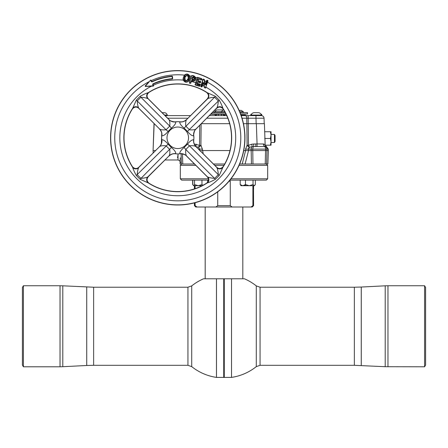 <?xml version="1.0" encoding="UTF-8"?>
<svg xmlns="http://www.w3.org/2000/svg" width="448" height="448" viewBox="0 0 448 448"><rect width="100%" height="100%" fill="white"/><g stroke="black" fill="none" stroke-linecap="round" stroke-linejoin="round"><path stroke-width="0.67" d="M256.284 366.626A51.688 51.688 0 0 1 231.526 377.401L231.526 278.785L244.434 278.785A51.688 51.688 0 0 1 256.284 285.891L256.284 366.626L260.064 365.305L354.368 365.305L385.207 366.71L385.207 285.813L361.267 287.039L361.267 365.484M216.474 377.401A51.688 51.688 0 0 1 191.716 366.626L191.716 285.891A51.688 51.688 0 0 1 203.566 278.785L216.474 278.785L216.474 377.401L223.731 377.401L223.731 278.785L224 377.132L224.269 278.785L224.269 377.401L231.526 377.401M224.269 278.785L231.526 278.785L224.269 278.785M424.592 366.783L424.592 285.74L425.6 287.487L425.6 365.036L424.592 366.783L385.207 366.71M216.474 278.785L223.731 278.785L216.474 278.785M23.408 326.262L23.408 366.783L60.032 366.783L60.032 285.74L23.408 285.74L23.408 326.262M23.408 285.74L22.4 287.487L22.4 365.036L23.408 366.783M223.798 278.785L224.202 278.785M253.294 193.575C253.59 198.778 253.59 198.778 253.294 193.575C253.59 188.373 253.59 188.373 253.294 193.575M253.568 205.671L252.224 207.015L251.026 207.015L252.896 205.671L253.568 205.671L253.495 190.142M231.017 178.791L267.68 178.791L266.336 180.135L229.953 180.135M267.68 178.791L267.68 165.351L239.058 165.351M213.478 164.007L224.706 164.007M239.646 164.007L245.095 164.007L246.646 157.965M217.734 205.671L230.266 205.671L232.137 207.015L215.863 207.015L217.734 205.671L217.734 191.822M229.757 180.376L230.266 181.21L230.266 205.671M223.927 165.351L214.822 165.351M195.815 165.351L180.32 165.351L181.664 164.007M208.51 180.135L181.664 180.135L180.32 178.791L208.421 178.791M195.104 185.713L195.104 188.686M195.104 202.726L195.104 205.671L196.974 207.015L195.776 207.015L194.432 205.671L195.104 205.671M252.896 185.713L252.896 205.671M251.026 207.015L232.137 207.015M215.863 207.015L196.974 207.015M261.699 115.646L261.346 115.623L261.363 115.086L251.149 115.086C251.63 113.579 252.661 112.773 254.24 112.666L254.576 112.666M257.936 112.666L254.24 112.666M190.439 115.623L165.094 115.623L167.283 115.623L167.283 115.086L164.556 115.086M163.856 112.666L162.137 112.666M261.352 114.279L261.044 114.279M256.166 123.687L255.976 118.216L264.034 118.216A2.688 2.688 0 0 0 261.358 115.623L261.285 115.623M271.04 134.439L274.45 134.439L275.072 135.514L275.072 141.428L274.45 142.503L274.45 134.439L271.04 134.439M271.04 142.503L274.45 142.503L275.072 141.428M275.072 135.514L274.45 134.439M202.39 149.128L199.567 149.128L199.567 150.595L199.567 149.128L198.498 147.235A2.688 1.103 134.8 0 0 199.539 146.692A2.688 1.103 134.8 0 0 200.911 145.342L202.39 149.122L203.202 153.731M201.242 145.729L201.012 145.449M266.414 146.994L265.479 146.535L259.252 146.535L264.477 146.535A2.688 1.114 90 0 1 265.591 149.128L252.784 149.128A2.688 1.137 90 0 1 253.758 146.563L253.596 143.998L257.062 143.942L257.062 146.535L252.241 146.675L249.502 147.235L248.433 149.128L248.433 150.595L245.582 150.567L242.234 164.007L245.582 150.567L243.74 150.567M195.759 146.675L198.498 147.235L199.539 145.342L200.911 145.342L201.13 123.687M261.358 115.623A2.688 2.688 0 0 0 261.346 115.623L250.936 115.623M240.962 114.951L245.504 114.951L245.504 115.623L241.203 115.623L255.87 115.623M226.106 114.279L225.098 114.279L224.862 115.623L223.563 115.623L223.328 114.279L216.49 114.279L216.255 115.623L215.051 115.623M224.862 115.623L224.98 114.951L223.446 114.951M216.373 114.951L215.158 114.951M218.445 115.623L218.204 114.279M221.374 115.623L221.609 114.279M226.738 115.623L209.446 115.623L215.275 115.623L215.034 114.279L210.79 114.279M251.468 114.279L251.16 114.279M256.038 115.623L254.503 115.623M248.147 115.623L248.203 123.687L248.147 118.216L255.976 118.216L255.976 115.623M264.034 118.216L264.225 123.687M249.323 147.375L248.461 145.342L251.754 144.217L252.241 146.675A2.688 1.54 90 0 0 251.188 149.128L245.61 149.128L246.988 145.454M249.502 147.235A2.688 1.103 45.2 0 1 247.089 145.342L248.461 145.342L248.254 123.687L243.466 123.687M248.556 148.422L248.433 150.595L251.16 150.567L251.188 149.128L252.784 149.128L252.762 150.567L251.16 150.567L251.429 164.007L265.238 164.007L265.591 149.128L266.918 149.128L266.958 150.567L268.346 150.567L268.296 149.128L266.918 149.128A2.688 2.447 90 0 0 264.477 146.535L265.479 146.535A2.688 2.106 90 0 1 263.379 143.982L265.154 144.855L264.415 123.687L264.818 135.212L264.695 131.751L271.04 131.751L271.04 135.111L270.441 131.751L271.04 135.111L270.441 138.471L271.04 141.831L270.872 140.095M252.963 164.007L252.762 150.567L266.958 150.567L266.616 164.007L267.876 164.007L268.346 150.567M266.213 146.608L268.296 149.128L265.154 144.855M255.769 143.942L255.769 146.535L259.252 146.535M245.61 150.567L245.61 149.128L245.61 150.567M194.314 143.993L199.539 145.342L199.73 125.339M195.826 146.35L196.246 144.217M200.161 150.69L202.39 150.567M180.337 157.847L180.034 161.487L180.617 162.568M181.121 153.731L181.384 164.007L180.124 164.007L180.04 161.538C180.365 161.202 179.693 160.681 178.024 159.975L178.041 153.927M180.107 159.975L180.275 158.396M177.895 155.338L177.811 155.898M177.794 156.005L177.705 156.554M177.582 157.254L177.492 157.763M182.644 159.975L182.465 153.894L182.762 164.007L194.471 164.007M245.633 148.63L245.61 149.128M153.782 152.281A8.064 0.28 -2 0 1 153.138 152.191A8.064 8.064 0 0 0 153.188 152.874A8.064 8.064 0 0 1 153.138 152.191L153.082 150.567L155.495 150.567M154.017 123.687L153.082 150.567L154.151 123.687M178.052 159.975L165.094 159.975M201.382 123.687L229.639 123.687M229.986 150.567L202.418 150.567M263.379 143.982L257.062 143.942L256.357 123.687L248.254 123.687M248.741 148.042L249.077 147.605M265.238 164.007L266.616 164.007M251.429 164.007L245.095 164.007L248.522 150.567M181.384 164.007L182.762 164.007M264.001 144.026L263.603 143.982M256.357 123.687L264.415 123.687M271.04 141.831L270.441 145.191L271.04 145.191L271.04 135.111L270.441 138.471L271.04 141.831L270.441 138.471L264.919 138.471L264.796 138.858M270.441 145.191L265.188 145.191M264.768 137.995L264.919 138.471M243.354 112.599L243.354 111.726L241.203 110.382L239.12 110.382M225.254 112.599L212.47 112.599M225.943 113.943L211.126 113.943M213.97 112.599A1.344 1.243 90 0 0 215.141 111.703A2.688 2.481 -90 0 1 217.482 109.911L223.726 109.911L217.482 109.911A2.688 2.688 0 0 0 214.945 111.703L224.767 111.703M220.489 112.599A1.344 1.243 90 0 0 221.659 111.703A2.688 2.481 -90 0 1 223.737 109.928M243.354 111.726L239.702 111.726M240.587 113.943L247.52 113.943L247.52 112.599L240.061 112.599M188.714 80.903L189.633 78.994L189.638 75.908C188.272 73.741 186.586 73.489 184.582 75.146L183.495 77.246L183.372 80.13C184.822 82.6 186.603 82.852 188.714 80.903A57.938 57.938 0 0 1 189.874 81.138L191.514 75.779L191.85 75.594L195.647 77.37C196.039 80.5 194.74 81.642 191.755 80.802L191.38 80.909L191.755 80.802M189.571 78.977L189.207 79.951C187.886 84.19 181.367 81.407 183.551 77.263L183.915 76.3C185.248 72.016 191.587 74.855 189.571 78.977M184.918 77.627C186.71 74.738 187.846 74.928 188.322 78.204L186.822 80.573A57.938 57.938 0 0 0 185.276 80.349L184.918 77.627M188.373 78.215L188.446 77.851C187.729 74.855 186.536 74.777 184.862 77.61L184.677 78.406C185.354 81.469 186.586 81.407 188.373 78.215M138.684 167.378L138.538 167.894C137.822 169.602 137.379 171.858 137.217 174.664L140.902 178.354C143.707 178.192 145.964 177.75 147.672 177.027L169.064 155.882C169.809 154.616 170.038 152.494 169.747 149.509L166.057 145.818C163.072 145.527 160.95 145.757 159.684 146.502L138.684 167.378C136.567 169.075 134.495 168.862 132.462 166.74L132.412 166.662A53.76 53.76 0 0 1 132.412 108.937L136.293 100.139L140.106 96.326C143.349 94.534 146.093 93.302 148.344 92.624L148.904 92.445A53.76 53.76 0 0 1 206.629 92.445L215.426 96.326L219.24 100.139C221.032 103.382 222.264 106.126 222.942 108.377L223.121 108.937A53.76 53.76 0 0 1 223.121 166.662L223.07 166.74C221.032 168.862 218.96 169.075 216.86 167.39L195.849 146.502C194.583 145.757 192.461 145.527 189.476 145.818L187.449 144.15C189.991 141.12 192.063 139.664 193.659 139.782L193.76 139.838A16.122 16.122 0 0 0 193.76 135.761A8.064 8.053 108.2 0 1 193.698 134.54L193.659 135.822C192.058 135.934 189.986 134.478 187.449 131.449L184.117 128.117C181.087 125.574 179.631 123.502 179.743 121.906L179.805 121.806A16.122 16.122 0 0 0 175.728 121.806A8.064 8.053 18.2 0 1 174.507 121.867L175.79 121.906C175.902 123.508 174.446 125.58 171.416 128.117L168.084 131.449C165.542 134.478 163.47 135.934 161.874 135.822L161.773 135.761A16.122 16.122 0 0 0 161.773 139.838L161.874 139.782C163.475 139.664 165.547 141.12 168.084 144.15L171.416 147.482C174.446 150.024 175.902 152.096 175.79 153.692L175.728 153.793A16.128 16.128 0 0 0 179.805 153.798L179.743 153.692C179.631 152.09 181.087 150.018 184.117 147.482L187.449 144.15M206.707 183.103C208.83 181.07 209.042 178.998 207.357 176.893L207.861 177.027C209.569 177.744 211.826 178.186 214.631 178.354L218.316 174.664L219.24 175.459L215.426 179.273C212.184 181.065 209.44 182.297 207.189 182.974L206.629 183.154A53.76 53.76 0 0 1 148.904 183.154L148.826 183.103C146.703 181.065 146.49 178.993 148.176 176.893L148.187 176.882M147.672 177.027A4.032 3.836 -66.3 0 0 148.344 182.974L140.106 179.273L136.293 175.459C134.501 172.217 133.269 169.473 132.591 167.222L132.462 166.74M179.906 153.619L179.805 153.798A8.064 8.053 -161.8 0 1 181.026 153.731L179.85 153.793M168.958 156.111L169.014 156.055C170.811 154.454 172.642 153.675 174.507 153.731A8.064 8.053 161.8 0 1 175.728 153.793L175.627 153.619M161.946 139.938L161.767 139.838A16.128 16.128 0 0 1 161.767 135.761L161.946 135.66M175.728 153.793A16.122 16.122 0 0 0 179.805 153.793M130.25 90.283A67.2 67.2 0 0 0 130.25 185.315A67.2 67.2 0 0 0 225.282 185.315A67.2 67.2 0 0 0 225.282 90.283A67.2 67.2 0 0 0 130.25 90.283M203.28 82.902L202.11 86.778L200.788 86.38L203.039 79.167L204.4 79.587L205.19 84.61L206.674 80.405L207.99 80.802L205.475 88.082L204.338 87.578L203.538 82.919L203.039 82.578L203.818 82.628L204.579 87.741L205.806 87.898M203.302 79.094L201.135 86.408L201.802 86.61L203.039 82.578M197.568 77.347L197.271 77.599L197.568 77.347L201.74 78.618L201.639 79.85L201.27 79.957L201.583 78.915L197.529 77.678L195.199 84.974L197.232 77.526M201.74 78.618L197.271 77.599L195.138 84.571L199.825 86.005L199.545 86.29L195.199 84.974M188.966 79.839C191.856 75.841 185.78 72.038 184.162 76.412C181.216 80.416 187.342 84.246 188.966 79.839M188.714 77.89C189.095 81.206 183.764 82.225 184.414 78.372C183.971 75.068 189.398 74.032 188.714 77.89M196.078 128.996L216.994 107.705C217.711 105.997 218.154 103.74 218.316 100.934L214.631 97.25C211.826 97.406 209.569 97.849 207.861 98.571L186.469 119.717C185.724 120.982 185.494 123.105 185.786 126.095L189.476 129.78C192.461 130.071 194.583 129.842 195.849 129.097L196.022 129.046C194.886 129.847 194.113 131.678 193.698 134.54M132.462 108.858C134.501 106.736 136.573 106.523 138.673 108.209L159.684 129.097C160.95 129.842 163.072 130.071 166.057 129.78L168.084 131.449M168.084 144.15L136.293 175.459M138.538 167.894A4.032 3.836 -23.7 0 1 132.591 167.222A53.911 53.911 0 0 1 132.591 108.377A4.032 3.836 23.7 0 1 138.538 107.705L138.684 108.22M171.416 147.482L140.106 179.273M148.826 183.103L148.344 182.974A53.911 53.911 0 0 0 207.189 182.974A4.032 3.836 -113.7 0 0 207.861 177.027M148.753 183.109A4.032 4.021 83.2 0 1 148.047 176.898L169.064 155.882A8.064 7.857 -148.5 0 1 175.79 153.692M132.457 166.818A4.032 4.021 6.8 0 0 138.667 167.518L159.684 146.502A8.064 7.857 58.5 0 0 161.874 139.782M159.454 146.608L159.51 146.552C160.647 145.757 161.42 143.92 161.834 141.058L161.773 139.882M161.773 139.838A8.064 8.053 -71.8 0 1 161.834 141.058M175.683 153.793L174.507 153.731M204.4 79.587L204.926 84.655L204.081 79.682L203.269 79.43M206.013 87.214A57.938 57.938 0 0 1 218.736 178.769A57.938 57.938 0 0 1 136.797 178.769A57.938 57.938 0 0 1 151.418 86.201L145.337 86.464L145.258 85.949L145.471 86.402L153.233 85.792L152.662 84.566L152.925 83.854L153.345 85.26A57.938 57.938 0 0 1 183.372 80.13M152.981 84.482L153.345 85.26M196.862 83.625L197.243 82.174L196.79 83.664L197.042 83.955L199.959 84.851L199.545 86.29M197.042 83.955L199.959 84.851M195.031 84.633L199.567 85.926L199.886 84.89M197.658 81.743L200.222 82.527L197.658 81.743L196.986 82.096L196.532 83.586L196.969 83.994M196.89 84.252L200.06 85.221L199.825 86.005M192.108 79.442L191.677 79.027L192.108 79.442C194.768 79.453 194.981 78.758 192.746 77.353L192.786 77.426C194.914 78.758 194.712 79.419 192.181 79.402L192.108 79.442M189.319 82.88L189.599 83.16L189.319 82.88L189.874 81.138M185.276 80.349L186.822 80.573M191.554 75.852L189.42 82.824L191.514 75.779M191.85 75.594L191.811 75.93C196.426 75.169 196.504 82.622 191.794 80.472L191.122 80.83L190.73 83.311L189.487 83.222M189.678 82.902L190.68 83.21M191.677 79.027L192.158 77.454L192.825 77.095C195.832 77.056 194.51 81.396 192.03 79.699M190.73 83.311L191.419 80.982M191.794 80.472L191.716 80.73C196.644 83.087 197.064 74.95 191.89 75.673M201.27 79.957L198.464 79.1L201.6 79.778L201.583 78.915M198.464 79.1L201.303 80.03M200.222 82.527L200.458 81.754L197.893 80.976L197.534 80.304L197.876 79.201L198.542 78.842M197.579 81.995L200.183 82.852L200.48 82.606L200.183 82.852M200.514 82.673L200.782 81.799L200.48 82.606M197.971 80.718L200.603 81.463L197.971 80.718M198.044 80.679L198.503 79.173M200.603 81.463L200.782 81.799M197.618 82.068L197.282 82.247M203.347 79.173L204.215 79.374M200.788 86.38L201.135 86.408M204.658 87.483L205.509 87.746L207.642 80.769L206.976 80.567L205.71 84.706L204.926 84.655M205.71 84.706L205.47 84.381L206.674 80.405M207.004 80.214L206.718 80.489M207.99 80.802L207.642 80.769L207.816 80.461M204.338 87.578L203.538 82.919M201.779 86.962L200.956 86.716M207.9 80.847L205.43 88.004M153.233 85.792L145.337 86.464M151.418 86.201L153.244 86.061M145.124 86.016L149.106 81.676A63.022 63.022 0 0 0 133.202 182.364A63.022 63.022 0 0 0 222.331 182.364A63.022 63.022 0 0 0 207.53 82.253M150.517 80.214L145.46 86.134L149.106 81.676M184.582 75.146A63.022 63.022 0 0 0 151.194 80.651L151.889 81.637A61.835 61.835 0 0 1 172.122 76.222L172.463 76.401L172.665 78.686L172.362 78.926A59.125 59.125 0 0 0 153.037 84.095M172.424 78.977A59.063 59.063 0 0 0 153.115 84.123M152.925 83.854A59.394 59.394 0 0 1 172.334 78.658L172.362 78.926M172.334 78.658L172.144 76.49A61.566 61.566 0 0 0 152.001 81.883L151.29 81.62L150.718 80.394M151.917 81.564A61.897 61.897 0 0 1 172.172 76.16M151.194 80.651L151.558 81.43M150.534 80.102L150.976 80.175M206.315 81.614A63.022 63.022 0 0 0 204.596 80.774M148.826 92.495C146.703 94.528 146.49 96.6 148.176 98.706L147.672 98.571C145.964 97.854 143.707 97.412 140.902 97.25L140.106 96.326M147.672 98.571A4.032 3.836 66.3 0 1 148.344 92.624A53.911 53.911 0 0 1 207.189 92.624A4.032 3.836 113.7 0 1 207.861 98.571M138.538 107.705C137.816 105.997 137.374 103.74 137.217 100.934L166.057 129.78L169.747 126.095L140.902 97.25L137.217 100.934L136.293 100.139M132.457 108.786A4.032 4.021 173.2 0 1 138.667 108.08L159.684 129.097A8.064 7.857 -58.5 0 1 161.874 135.822M171.416 128.117L169.747 126.095C170.038 123.105 169.809 120.982 169.064 119.717L169.014 119.543C169.809 120.68 171.646 121.453 174.507 121.867M148.187 98.717L168.958 119.487M148.753 92.49A4.032 4.021 96.8 0 0 148.047 98.7L169.064 119.717A8.064 7.857 148.5 0 0 175.79 121.906M159.454 128.996L159.51 129.046C161.112 130.844 161.89 132.675 161.834 134.54A8.064 8.053 -108.2 0 1 161.773 135.761M161.773 135.716L161.834 134.54M206.707 92.495C208.83 94.534 209.042 96.606 207.357 98.706L207.346 98.717M216.86 108.209C218.966 106.523 221.038 106.736 223.07 108.858M193.659 135.822A8.064 7.857 -121.5 0 1 195.849 129.097L216.866 108.08A4.032 4.021 -173.2 0 1 223.076 108.786M216.994 107.705A4.032 3.836 156.3 0 1 222.942 108.377A53.911 53.911 0 0 1 222.942 167.222L219.24 175.459M187.449 131.449L219.24 100.139M184.117 128.117L215.426 96.326M206.78 92.49A4.032 4.021 -96.8 0 1 207.486 98.7L186.469 119.717A8.064 7.857 31.5 0 1 179.743 121.906M186.575 119.487L186.519 119.543C184.722 121.145 182.89 121.923 181.026 121.867A8.064 8.053 -18.2 0 1 179.805 121.806A16.128 16.128 0 0 0 175.728 121.8M179.805 121.8L181.026 121.867M223.07 166.74L222.942 167.222A4.032 3.836 -156.3 0 1 216.994 167.894L216.86 167.39M223.076 166.818A4.032 4.021 -6.8 0 1 216.866 167.518L195.849 146.502A8.064 7.857 121.5 0 1 193.659 139.782M216.994 167.894C217.717 169.602 218.159 171.858 218.316 174.664L189.476 145.818L185.786 149.509L215.426 179.273M184.117 147.482L185.786 149.509C185.494 152.494 185.724 154.616 186.469 155.882L186.519 156.055C185.724 154.918 183.887 154.146 181.026 153.731M207.346 176.882L186.575 156.111M206.78 183.109A4.032 4.021 -83.2 0 0 207.486 176.898L186.469 155.882A8.064 7.857 -31.5 0 0 179.743 153.692M196.078 146.608L196.022 146.552C194.421 144.754 193.642 142.923 193.698 141.058A8.064 8.053 71.8 0 1 193.76 139.838A16.128 16.128 0 0 0 193.766 135.761M193.766 139.838L193.698 141.058M153.569 85.736L153.339 86.117M192.786 77.426L192.181 79.402M245.773 185.69L244.244 185.377M240.195 180.135L240.195 184.598L242.833 185.713L245.778 185.713L241.338 185.713M255.326 180.135L255.326 184.598L254.178 185.713L253.036 184.598L253.036 180.135M245.47 180.135L245.47 184.598L249.25 185.713L253.036 184.598M240.195 184.598L241.041 185.713L242.833 185.713L245.47 184.598L245.778 185.713L254.178 185.713M192.825 180.135L192.825 184.598L193.687 185.713L192.898 184.766M192.674 180.135L192.674 184.598M207.654 182.241L207.654 180.135M201.964 180.135L201.964 184.598L203.028 185.254M194.55 180.135L194.55 184.598L198.257 185.713L201.964 184.598M193.519 185.713L202.149 185.713M193.687 185.713L194.55 184.598M256.284 285.891L260.064 287.218L260.064 365.305M260.064 287.218L354.368 287.218L354.368 365.305M424.592 285.74L387.968 285.74L387.968 366.783M191.716 366.626L187.936 365.305L187.936 287.218L93.632 287.218L62.793 285.813L62.793 366.71L86.733 365.484L86.733 287.039M187.936 365.305L93.632 365.305L93.632 287.218M230.266 181.21L229.062 181.21M187.846 118.216L167.686 118.216M248.147 118.216L246.764 118.216A2.688 1.389 -90 0 0 245.375 115.623M246.764 118.216L246.82 123.687L246.764 118.216L242.049 118.216M227.836 118.216L206.853 118.216M251.754 144.217L253.596 143.998M199.567 149.128L198.598 149.128M161.739 133.437L161.381 143.556M247.089 145.342L246.87 123.687M170.162 130.194A10.752 10.752 0 0 0 170.162 145.404A10.752 10.752 0 0 0 185.371 145.404A10.752 10.752 0 0 0 185.371 130.194A10.752 10.752 0 0 0 170.162 130.194M225.176 185.209A67.049 67.049 0 0 1 130.357 185.209A67.049 67.049 0 0 1 130.357 90.39A67.049 67.049 0 0 1 225.176 90.39A67.049 67.049 0 0 1 225.176 185.209M191.369 76.261A63.022 63.022 0 0 0 189.638 75.908M190.422 83.132L191.122 80.83M191.274 81.458A57.938 57.938 0 0 1 195.653 82.69M197.142 77.829A63.022 63.022 0 0 0 195.647 77.37M197.534 80.304L197.876 79.201M197.008 83.149A57.938 57.938 0 0 1 201.275 84.846M202.77 79.951A63.022 63.022 0 0 0 201.74 79.514A63.022 63.022 0 0 0 201.69 79.498M200.878 86.33L202.972 79.279M207.054 80.31L207.721 80.511M202.513 85.411A57.938 57.938 0 0 1 204.103 86.195M203.291 82.656L202.11 86.778M204.238 80.606A63.022 63.022 0 0 1 204.534 80.746M204.467 86.38A57.938 57.938 0 0 0 204.17 86.229M223.731 377.401L224.269 377.401M354.368 287.218L361.267 287.039M387.968 285.74L385.207 285.813M191.716 285.891L187.936 287.218M60.032 366.783L62.793 366.71M60.032 285.74L62.793 285.813M93.632 365.305L86.733 365.484M242.816 278.785L242.816 207.015M205.184 278.785L205.184 207.015M266.336 164.007L267.68 165.351M180.32 178.791L180.32 165.351M194.432 205.671L194.432 202.899M194.432 188.91L194.432 185.713M253.568 189.543L253.568 185.713M261.363 115.086C260.882 113.579 259.851 112.773 258.272 112.666M167.283 115.086C166.802 113.579 165.771 112.773 164.192 112.666M261.632 114.279L261.878 115.674M250.645 115.623L250.88 114.279M251.149 115.623L251.149 115.086M180.034 161.526L179.721 160.843M265.412 145.813L265.261 145.466M214.945 111.703L213.679 112.599M254.481 185.713L254.789 185.377"/></g></svg>
